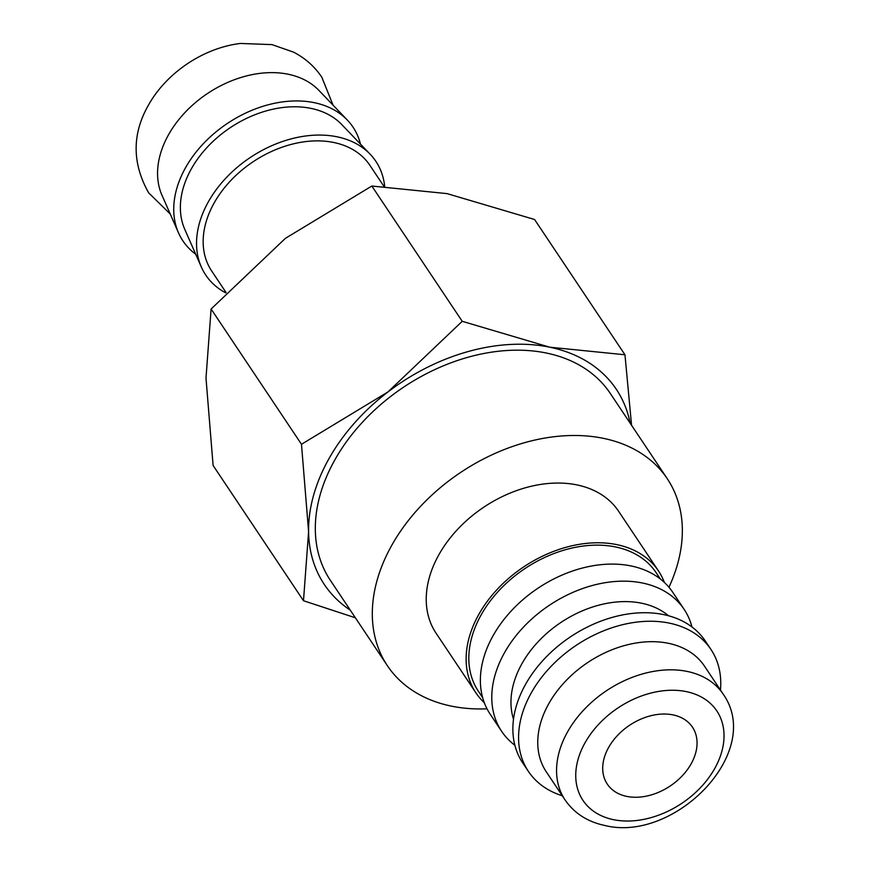 <?xml version="1.0" encoding="UTF-8"?>
<svg xmlns="http://www.w3.org/2000/svg" width="869" height="869" viewBox="0 0 869 869"><rect width="100%" height="100%" fill="white"/><g stroke="black" fill="none" stroke-linecap="round" stroke-linejoin="round"><path stroke-width="1.3" d="M195.688 254.204A102.314 72.953 -33.7 0 1 178.514 232.859L162.003 195.297A95.123 67.825 -33.7 0 1 168.836 134.206A95.123 67.825 -33.7 0 1 288.171 74.234A95.123 67.825 -33.7 0 1 318.956 90.441L347.328 120.063A102.314 72.953 -33.7 0 1 360.472 144.113M484.326 702.749A109.766 78.264 -33.7 0 1 475.962 692.908A109.766 78.264 -33.7 0 1 479.145 613.818A109.766 78.264 -33.7 0 1 570.683 546.09A109.766 78.264 -33.7 0 1 658.496 570.966A109.766 78.264 -33.7 0 1 664.383 582.447M658.496 570.966L618.598 511.244A109.766 78.264 146.3 0 0 530.785 486.368A109.766 78.264 146.3 0 0 439.247 554.096A109.766 78.264 146.3 0 0 436.064 633.197L475.962 692.908M482.675 697.688L478.395 691.289A106.833 76.179 -33.7 0 1 481.491 614.296A106.833 76.179 -33.7 0 1 570.585 548.372A106.833 76.179 -33.7 0 1 656.062 572.584L660.342 578.993M514.882 745.265A109.766 78.264 -33.7 0 1 501.619 731.307A109.766 78.264 -33.7 0 1 504.791 652.206A109.766 78.264 -33.7 0 1 596.33 584.479A109.766 78.264 -33.7 0 1 684.142 609.354A109.766 78.264 -33.7 0 1 691.963 626.962M501.619 731.307L490.214 714.242A109.766 78.264 -33.7 0 1 493.396 635.141A109.766 78.264 -33.7 0 1 584.935 567.414A109.766 78.264 -33.7 0 1 672.747 592.289L684.142 609.354M513.514 719.26A95.123 67.825 -33.7 0 1 522.236 663.156A95.123 67.825 -33.7 0 1 668.467 615.741M562.265 795.743A109.766 78.264 -33.7 0 1 528.406 771.4L522.703 762.873A109.766 78.264 -33.7 0 1 525.886 683.773A109.766 78.264 -33.7 0 1 617.424 616.045A109.766 78.264 -33.7 0 1 705.237 640.92L710.94 649.447A109.766 78.264 -33.7 0 1 720.455 690.051M528.406 771.4A109.766 78.264 -33.7 0 1 531.589 692.311A109.766 78.264 -33.7 0 1 623.116 624.572A109.766 78.264 -33.7 0 1 710.94 649.447M549.034 703.249A95.123 67.825 -33.7 0 1 628.363 644.559A95.123 67.825 -33.7 0 1 704.466 666.11L723.28 694.266A95.123 67.825 -33.7 0 0 687.173 671.433A95.123 67.825 -33.7 0 0 567.837 731.405A95.123 67.825 -33.7 0 0 565.089 799.958L546.275 771.802A95.123 67.825 -33.7 0 1 549.034 703.249M668.956 587.259A168.304 120.009 146.3 0 0 667.273 478.721A168.304 120.009 146.3 0 0 532.621 440.583A168.304 120.009 146.3 0 0 392.267 544.428A168.304 120.009 146.3 0 0 387.389 665.708A168.304 120.009 146.3 0 0 487.02 708.822M667.273 478.721L610.266 393.407A168.304 120.009 146.3 0 0 475.625 355.269A168.304 120.009 146.3 0 0 335.271 459.114A168.304 120.009 146.3 0 0 330.394 580.394L387.389 665.708M350.261 610.147A175.614 125.223 -33.7 0 1 308.593 531.654L303.487 600.729L213.101 465.458L205.996 378.08L211.102 309.006L285.358 238.378L371.834 186.031L447.101 193.624L534.576 219.509L624.963 354.78L549.697 347.187A175.614 125.223 -33.7 0 1 630.144 423.149M329.394 457.909A175.614 125.223 -33.7 0 1 387.954 391.941L301.478 444.287L308.593 531.654A175.614 125.223 -33.7 0 1 329.394 457.909M170.215 213.97L148.632 192.82C131.979 163.09 131.979 133.75 148.632 104.801A95.123 67.825 -33.7 0 1 148.892 104.345A95.123 67.825 -33.7 0 1 240.452 43.45L271.997 44.612L293.526 52.129C305.106 58.093 314.524 66.424 321.78 77.145L333.066 105.171M178.514 232.859A102.314 72.953 -33.7 0 1 185.868 167.141A102.314 72.953 -33.7 0 1 347.328 120.063M225.712 292.875A102.314 72.953 -33.7 0 1 201.315 266.979A102.314 72.953 -33.7 0 1 208.669 201.271A102.314 72.953 -33.7 0 1 370.129 154.193A102.314 72.953 -33.7 0 1 384.663 186.194M201.315 266.979L184.804 229.427A95.123 67.825 -33.7 0 1 191.636 168.336A95.123 67.825 -33.7 0 1 341.756 124.56L370.129 154.193M226.059 292.516L211.688 271.009A95.123 67.825 -33.7 0 1 214.437 202.455A95.123 67.825 -33.7 0 1 293.776 143.754A95.123 67.825 -33.7 0 1 369.879 165.316L383.805 186.162M608.778 747.188A51.217 36.52 -33.7 0 1 651.489 715.578A51.217 36.52 -33.7 0 1 692.474 727.19A51.217 36.52 -33.7 0 1 690.985 764.101A51.217 36.52 -33.7 0 1 648.274 795.711A51.217 36.52 -33.7 0 1 607.29 784.099A51.217 36.52 -33.7 0 1 608.778 747.188M387.954 391.941A175.614 125.223 -33.7 0 1 549.697 347.187L462.221 321.313L387.954 391.941M303.487 600.729L355.378 617.794M631.567 425.289L624.963 354.78M301.478 444.287L211.102 309.006M462.221 321.313L371.834 186.031M613.503 819.673A80.491 57.397 -33.7 0 1 585.282 742.354A80.491 57.397 -33.7 0 1 686.26 691.605A80.491 57.397 -33.7 0 1 714.481 768.935A80.491 57.397 -33.7 0 1 613.503 819.673M723.28 694.266C764.166 752.521 674.148 842.963 604.857 825.485C587.64 821.868 574.376 813.362 565.089 799.958"/></g></svg>
